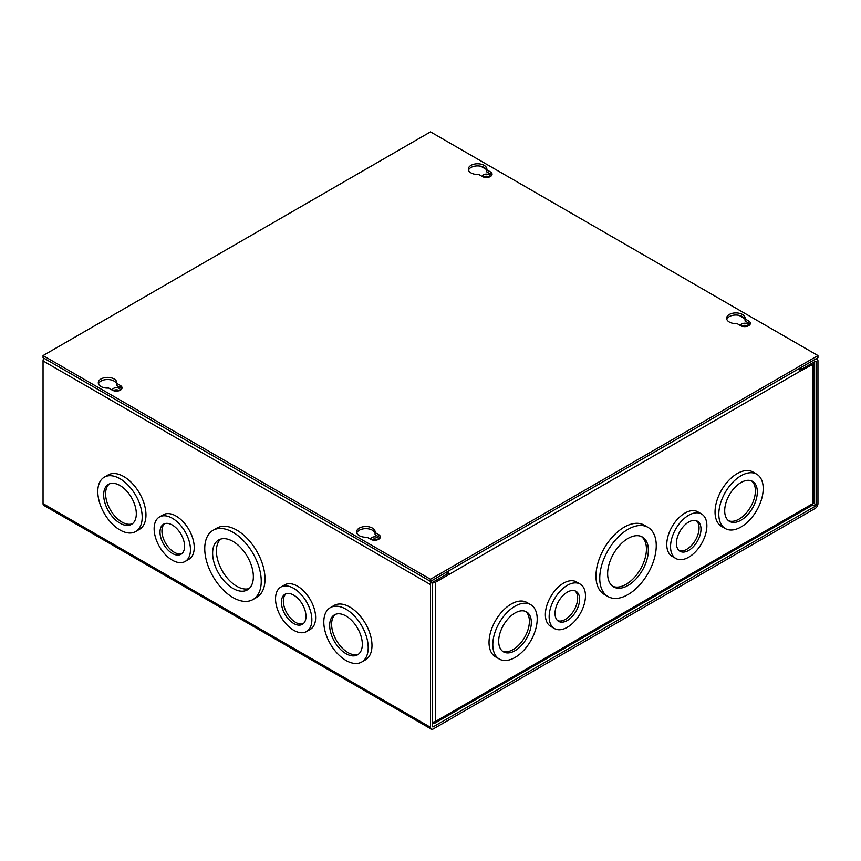 <?xml version="1.0" encoding="UTF-8"?>
<svg xmlns="http://www.w3.org/2000/svg" width="861" height="861" viewBox="0 0 861 861"><rect width="100%" height="100%" fill="white"/><g stroke="black" fill="none" stroke-linecap="round" stroke-linejoin="round"><path stroke-width="1.29" d="M117.677 389.968A28.79 16.617 120 0 0 116.644 391.12M599.751 578.258A39.95 23.064 -60 0 1 617.186 538.06A39.95 23.064 -60 0 1 647.978 527.352A39.95 23.064 -60 0 1 656.254 545.637A39.95 23.064 -60 0 1 638.819 585.846A39.95 23.064 -60 0 1 608.027 596.555A39.95 23.064 -60 0 1 599.751 578.258M608.027 596.555L604.25 594.37A39.95 23.064 -60 0 1 595.973 576.084A39.95 23.064 -60 0 1 613.409 535.876A39.95 23.064 -60 0 1 644.2 525.167L647.978 527.352M670.547 546.713A25.679 14.831 -60 0 1 681.751 520.862A25.679 14.831 -60 0 1 701.543 513.985A25.679 14.831 -60 0 1 706.87 525.737A25.679 14.831 -60 0 1 695.656 551.589A25.679 14.831 -60 0 1 675.863 558.477A25.679 14.831 -60 0 1 670.547 546.713M675.863 558.477L672.086 556.292A25.679 14.831 -60 0 1 666.769 544.529A25.679 14.831 -60 0 1 677.973 518.688A25.679 14.831 -60 0 1 697.765 511.8L701.543 513.985M718.806 514.189A31.394 18.124 -60 0 1 732.517 482.59A31.394 18.124 -60 0 1 756.701 474.185A31.394 18.124 -60 0 1 763.201 488.553A31.394 18.124 -60 0 1 749.5 520.141A31.394 18.124 -60 0 1 725.317 528.557A31.394 18.124 -60 0 1 718.806 514.189M725.317 528.557L721.54 526.372A31.394 18.124 -60 0 1 715.039 512.004A31.394 18.124 -60 0 1 728.74 480.416A31.394 18.124 -60 0 1 752.923 472L756.701 474.185M549.146 616.799A25.679 14.831 -60 0 1 560.35 590.958A25.679 14.831 -60 0 1 580.142 584.07A25.679 14.831 -60 0 1 585.469 595.834A25.679 14.831 -60 0 1 574.255 621.685A25.679 14.831 -60 0 1 554.462 628.562A25.679 14.831 -60 0 1 549.146 616.799M554.462 628.562L550.685 626.377A25.679 14.831 -60 0 1 545.368 614.625A25.679 14.831 -60 0 1 556.572 588.773A25.679 14.831 -60 0 1 576.364 581.896L580.142 584.07M492.804 644.674A31.394 18.124 -60 0 1 506.505 613.075A31.394 18.124 -60 0 1 530.688 604.67A31.394 18.124 -60 0 1 537.199 619.037A31.394 18.124 -60 0 1 523.488 650.636A31.394 18.124 -60 0 1 499.305 659.042A31.394 18.124 -60 0 1 492.804 644.674M499.305 659.042L495.527 656.857A31.394 18.124 -60 0 1 489.026 642.489A31.394 18.124 -60 0 1 502.727 610.901A31.394 18.124 -60 0 1 526.91 602.485L530.688 604.67M607.64 573.706A28.79 16.617 120 0 0 613.613 586.89A28.79 16.617 120 0 0 635.795 579.173A28.79 16.617 120 0 0 648.365 550.201A28.79 16.617 120 0 0 642.392 537.016A28.79 16.617 120 0 0 620.211 544.733A28.79 16.617 120 0 0 607.64 573.706M612.677 586.266A28.79 16.617 120 0 0 634.482 577.376A28.79 16.617 120 0 0 646.428 549.081A28.79 16.617 120 0 0 641.391 536.521M676.423 543.323A17.371 10.031 120 0 0 680.018 551.277A17.371 10.031 120 0 0 693.406 546.617A17.371 10.031 120 0 0 700.994 529.138A17.371 10.031 120 0 0 697.388 521.185A17.371 10.031 120 0 0 684 525.834A17.371 10.031 120 0 0 676.423 543.323M679.103 550.62A17.371 10.031 120 0 0 692.093 544.819A17.371 10.031 120 0 0 699.057 528.019A17.371 10.031 120 0 0 696.366 520.711M724.693 510.788A23.086 13.324 120 0 0 729.471 521.357A23.086 13.324 120 0 0 747.251 515.179A23.086 13.324 120 0 0 757.325 491.943A23.086 13.324 120 0 0 752.546 481.385A23.086 13.324 120 0 0 734.767 487.563A23.086 13.324 120 0 0 724.693 510.788M728.535 520.733A23.086 13.324 120 0 0 745.949 513.371A23.086 13.324 120 0 0 755.398 490.824A23.086 13.324 120 0 0 751.545 480.89M555.022 613.409A17.371 10.031 120 0 0 558.617 621.362A17.371 10.031 120 0 0 572.005 616.713A17.371 10.031 120 0 0 579.593 599.224A17.371 10.031 120 0 0 575.987 591.27A17.371 10.031 120 0 0 562.599 595.93A17.371 10.031 120 0 0 555.022 613.409M557.702 620.716A17.371 10.031 120 0 0 570.692 614.905A17.371 10.031 120 0 0 577.656 598.104A17.371 10.031 120 0 0 574.965 590.807M498.68 641.284A23.086 13.324 120 0 0 503.459 651.842A23.086 13.324 120 0 0 521.239 645.664A23.086 13.324 120 0 0 531.323 622.438A23.086 13.324 120 0 0 526.534 611.87A23.086 13.324 120 0 0 508.754 618.047A23.086 13.324 120 0 0 498.68 641.284M502.523 651.217A23.086 13.324 120 0 0 519.936 643.867A23.086 13.324 120 0 0 529.386 621.319A23.086 13.324 120 0 0 525.533 611.375M801.354 368.885L799.266 370.09M446.827 571.973A1.324 0.764 60 0 1 447.096 572.899L446.644 573.674M798.696 368.82A3.928 2.271 60 0 1 799.514 371.554L812.913 364.343A3.928 2.271 0 0 0 814.065 362.739A3.928 2.271 0 0 0 813.925 362.147M432.491 582.875A3.928 2.271 0 0 0 435.537 582.219L448.936 574.481L447.096 573.415M432.34 722.078A3.928 2.271 0 0 0 435.537 721.432A3.928 2.271 60 0 1 434.719 723.229L812.095 505.353A3.928 2.271 -120 0 0 812.913 503.556A3.928 2.271 0 0 0 814.065 501.952L814.065 362.739M799.514 371.554L448.936 574.481M448.936 573.953A3.928 2.271 -120 0 0 448.118 571.22M434.719 723.229A3.928 2.271 60 0 1 432.76 723.036L432.34 722.788M232.997 532.313A39.95 23.064 60 0 1 259.096 567.517A39.95 23.064 60 0 1 252.973 599.536A39.95 23.064 60 0 1 232.997 597.556A39.95 23.064 60 0 1 206.898 562.351A39.95 23.064 60 0 1 213.022 530.333A39.95 23.064 60 0 1 232.997 532.313M213.022 530.333L216.8 528.148A39.95 23.064 60 0 1 236.775 530.128A39.95 23.064 60 0 1 262.874 565.343A39.95 23.064 60 0 1 256.75 597.351L252.973 599.536M172.297 518.236A25.679 14.831 60 0 1 189.076 540.869A25.679 14.831 60 0 1 185.137 561.458A25.679 14.831 60 0 1 172.297 560.177A25.679 14.831 60 0 1 155.518 537.544A25.679 14.831 60 0 1 159.457 516.966A25.679 14.831 60 0 1 172.297 518.236M159.457 516.966L163.235 514.781A25.679 14.831 60 0 1 176.074 516.062A25.679 14.831 60 0 1 192.853 538.695A25.679 14.831 60 0 1 188.914 559.273L185.137 561.458M119.991 478.716A31.394 18.124 60 0 1 140.504 506.386A31.394 18.124 60 0 1 135.683 531.538A31.394 18.124 60 0 1 119.991 529.989A31.394 18.124 60 0 1 99.478 502.318A31.394 18.124 60 0 1 104.299 477.166A31.394 18.124 60 0 1 119.991 478.716M104.299 477.166L108.077 474.981A31.394 18.124 60 0 1 123.769 476.542A31.394 18.124 60 0 1 144.282 504.202A31.394 18.124 60 0 1 139.46 529.354L135.683 531.538M346.004 609.211A31.394 18.124 60 0 1 366.517 636.871A31.394 18.124 60 0 1 361.695 662.023A31.394 18.124 60 0 1 346.004 660.473A31.394 18.124 60 0 1 325.49 632.803A31.394 18.124 60 0 1 330.312 607.651A31.394 18.124 60 0 1 346.004 609.211M330.312 607.651L334.09 605.477A31.394 18.124 60 0 1 349.781 607.027A31.394 18.124 60 0 1 370.295 634.686A31.394 18.124 60 0 1 365.473 659.849L361.695 662.023M293.698 588.332A25.679 14.831 60 0 1 310.477 610.966A25.679 14.831 60 0 1 306.538 631.543A25.679 14.831 60 0 1 293.698 630.274A25.679 14.831 60 0 1 276.919 607.64A25.679 14.831 60 0 1 280.858 587.062A25.679 14.831 60 0 1 293.698 588.332M280.858 587.062L284.636 584.877A25.679 14.831 60 0 1 297.475 586.147A25.679 14.831 60 0 1 314.254 608.781A25.679 14.831 60 0 1 310.315 629.359L306.538 631.543M489.339 177.011A3.885 2.239 0 0 0 489.102 176.86A3.885 2.239 0 0 0 483.376 177.011M490.2 176.634A3.885 2.239 0 0 0 490.243 176.322A3.885 2.239 0 0 0 489.102 174.74A3.885 2.239 0 0 0 484.872 174.256A3.885 2.239 0 0 0 482.472 176.322A3.885 2.239 0 0 0 482.515 176.634M747.639 326.136A3.885 2.239 0 0 0 747.402 325.996A3.885 2.239 0 0 0 741.676 326.136M748.5 325.759A3.885 2.239 0 0 0 748.543 325.458A3.885 2.239 0 0 0 747.402 323.865A3.885 2.239 0 0 0 743.172 323.381A3.885 2.239 0 0 0 740.772 325.458A3.885 2.239 0 0 0 740.815 325.759M112.5 390.259A3.885 2.239 180 0 1 112.457 389.947A3.885 2.239 180 0 1 114.857 387.88A3.885 2.239 180 0 1 119.087 388.365A3.885 2.239 180 0 1 120.228 389.947A3.885 2.239 180 0 1 120.185 390.259M113.361 390.636A3.885 2.239 180 0 1 119.087 390.496A3.885 2.239 180 0 1 119.324 390.636M370.8 539.395A3.885 2.239 180 0 1 370.757 539.083A3.885 2.239 180 0 1 373.157 537.006A3.885 2.239 180 0 1 377.387 537.49A3.885 2.239 180 0 1 378.528 539.083A3.885 2.239 180 0 1 378.485 539.395M371.661 539.761A3.885 2.239 180 0 1 377.387 539.621A3.885 2.239 180 0 1 377.624 539.761M232.997 541.429A28.79 16.617 -120 0 0 218.608 539.998A28.79 16.617 -120 0 0 214.185 563.072A28.79 16.617 -120 0 0 232.997 588.44A28.79 16.617 -120 0 0 247.387 589.871A28.79 16.617 -120 0 0 251.81 566.796A28.79 16.617 -120 0 0 232.997 541.429M220.62 539.126A28.79 16.617 -120 0 0 218.522 562.62A28.79 16.617 -120 0 0 236.775 586.266A28.79 16.617 -120 0 0 249.152 588.558M172.297 525.027A17.371 10.031 -120 0 0 163.612 524.166A17.371 10.031 -120 0 0 160.942 538.082A17.371 10.031 -120 0 0 172.297 553.397A17.371 10.031 -120 0 0 180.982 554.258A17.371 10.031 -120 0 0 183.651 540.331A17.371 10.031 -120 0 0 172.297 525.027M164.634 523.703A17.371 10.031 -120 0 0 163.159 537.856A17.371 10.031 -120 0 0 174.234 552.278A17.371 10.031 -120 0 0 181.897 553.601M119.991 485.507A23.086 13.324 -120 0 0 108.454 484.366A23.086 13.324 -120 0 0 104.913 502.856A23.086 13.324 -120 0 0 119.991 523.197A23.086 13.324 -120 0 0 131.529 524.338A23.086 13.324 -120 0 0 135.069 505.848A23.086 13.324 -120 0 0 119.991 485.507M109.455 483.871A23.086 13.324 -120 0 0 107.13 502.62A23.086 13.324 -120 0 0 121.928 522.078A23.086 13.324 -120 0 0 132.465 523.714M346.004 615.992A23.086 13.324 -120 0 0 334.466 614.851A23.086 13.324 -120 0 0 330.925 633.341A23.086 13.324 -120 0 0 346.004 653.682A23.086 13.324 -120 0 0 357.541 654.834A23.086 13.324 -120 0 0 361.082 636.333A23.086 13.324 -120 0 0 346.004 615.992M335.467 614.356A23.086 13.324 -120 0 0 333.142 633.115A23.086 13.324 -120 0 0 347.941 652.563A23.086 13.324 -120 0 0 358.477 654.199M293.698 595.112A17.371 10.031 -120 0 0 285.013 594.251A17.371 10.031 -120 0 0 282.343 608.178A17.371 10.031 -120 0 0 293.698 623.482A17.371 10.031 -120 0 0 302.383 624.343A17.371 10.031 -120 0 0 305.052 610.427A17.371 10.031 -120 0 0 293.698 595.112M286.035 593.789A17.371 10.031 -120 0 0 284.56 607.941A17.371 10.031 -120 0 0 295.635 622.374A17.371 10.031 -120 0 0 303.298 623.698M801.806 369.143L801.806 367.023L815.173 359.306A3.928 2.271 -60 0 1 817.132 359.112A3.928 2.271 -60 0 1 817.95 360.91L817.95 503.62A3.928 2.271 -60 0 1 815.173 508.431L433.277 728.923A3.928 2.271 -60 0 1 431.318 729.116A3.928 2.271 -60 0 1 430.5 727.319L430.5 584.597A3.928 2.271 -60 0 1 433.277 579.787L446.644 572.07L446.644 574.201L433.277 581.918A1.324 0.764 -60 0 0 432.34 583.543L432.34 726.253A1.324 0.764 -60 0 0 432.609 726.856A1.324 0.764 -60 0 0 433.277 726.792L815.173 506.311A1.324 0.764 -60 0 0 816.11 504.686L816.11 361.975L815.173 361.426L801.806 369.143L799.966 368.088M43.868 358.176A3.928 2.271 120 0 0 43.05 360.91L43.05 503.62A3.928 2.271 120 0 0 43.868 505.429L431.318 729.116M815.173 361.426A1.324 0.764 -60 0 1 815.841 361.362A1.324 0.764 -60 0 1 816.11 361.975M101.006 386.535A9.267 5.349 180 0 1 98.294 382.758A9.267 5.349 180 0 1 104.009 377.807A9.267 5.349 180 0 1 114.115 378.969A9.267 5.349 180 0 1 116.827 382.758A9.267 5.349 180 0 1 116.762 383.403L120.379 385.491A5.704 3.293 180 0 1 122.047 387.827A5.704 3.293 180 0 1 118.527 390.872A5.704 3.293 180 0 1 112.307 390.151L108.69 388.063A9.267 5.349 180 0 1 101.006 386.535M98.477 383.823A9.267 5.349 180 0 1 104.881 379.755A9.267 5.349 180 0 1 114.115 381.1A9.267 5.349 180 0 1 116.762 384.232M471.021 172.91A9.267 5.349 180 0 1 468.309 169.133A9.267 5.349 180 0 1 474.024 164.182A9.267 5.349 180 0 1 484.13 165.344A9.267 5.349 180 0 1 486.842 169.133A9.267 5.349 180 0 1 486.777 169.778L490.393 171.866A5.704 3.293 180 0 1 492.061 174.202A5.704 3.293 180 0 1 488.542 177.248A5.704 3.293 180 0 1 482.321 176.527L478.705 174.439A9.267 5.349 180 0 1 471.021 172.91M468.492 170.187A9.267 5.349 180 0 1 474.895 166.13A9.267 5.349 180 0 1 484.13 167.475A9.267 5.349 180 0 1 486.777 170.607M359.306 535.671A9.267 5.349 180 0 1 356.594 531.883A9.267 5.349 180 0 1 362.309 526.943A9.267 5.349 180 0 1 372.415 528.094A9.267 5.349 180 0 1 375.127 531.883A9.267 5.349 180 0 1 375.062 532.539L378.679 534.627A5.704 3.293 180 0 1 380.347 536.952A5.704 3.293 180 0 1 376.827 539.998A5.704 3.293 180 0 1 370.607 539.287L366.99 537.199A9.267 5.349 180 0 1 359.306 535.671M356.777 532.948A9.267 5.349 180 0 1 363.181 528.88A9.267 5.349 180 0 1 372.415 530.225A9.267 5.349 180 0 1 375.062 533.357M729.321 322.046A9.267 5.349 180 0 1 726.609 318.258A9.267 5.349 180 0 1 732.324 313.318A9.267 5.349 180 0 1 742.43 314.469A9.267 5.349 180 0 1 745.142 318.258A9.267 5.349 180 0 1 745.077 318.904L748.693 321.002A5.704 3.293 180 0 1 750.361 323.327A5.704 3.293 180 0 1 746.842 326.373A5.704 3.293 180 0 1 740.621 325.662L737.005 323.564A9.267 5.349 180 0 1 729.321 322.046M726.792 319.323A9.267 5.349 180 0 1 733.195 315.255A9.267 5.349 180 0 1 742.43 316.6A9.267 5.349 180 0 1 745.077 319.732M430.5 581.39L817.95 357.702L817.95 355.571L430.5 579.27L430.5 581.39L43.05 357.702L43.05 355.571L430.5 131.884L817.95 355.571M116.762 383.403L116.762 385.534L120.379 387.622A5.704 3.293 180 0 1 121.745 388.892M486.777 169.778L486.777 171.909L490.393 173.997A5.704 3.293 180 0 1 491.76 175.267M375.062 532.539L375.062 534.659L378.679 536.747A5.704 3.293 180 0 1 380.045 538.017M745.077 318.904L745.077 321.035L748.693 323.123A5.704 3.293 180 0 1 750.06 324.393M430.5 579.27L43.05 355.571M812.913 364.343L812.913 503.556L435.537 721.432L435.537 582.219M430.5 727.319L43.05 503.62M430.5 584.597L43.05 360.91M480.75 166.227L486.282 169.423M739.05 315.352L744.582 318.548M813.462 503.158L816.11 504.686M433.277 726.792L432.34 726.253M812.612 504.826L815.173 506.311M120.379 387.622L120.379 385.491M490.393 173.997L490.393 171.866M378.679 536.747L378.679 534.627M748.693 323.123L748.693 321.002M816.325 358.639L817.132 359.112"/></g></svg>
